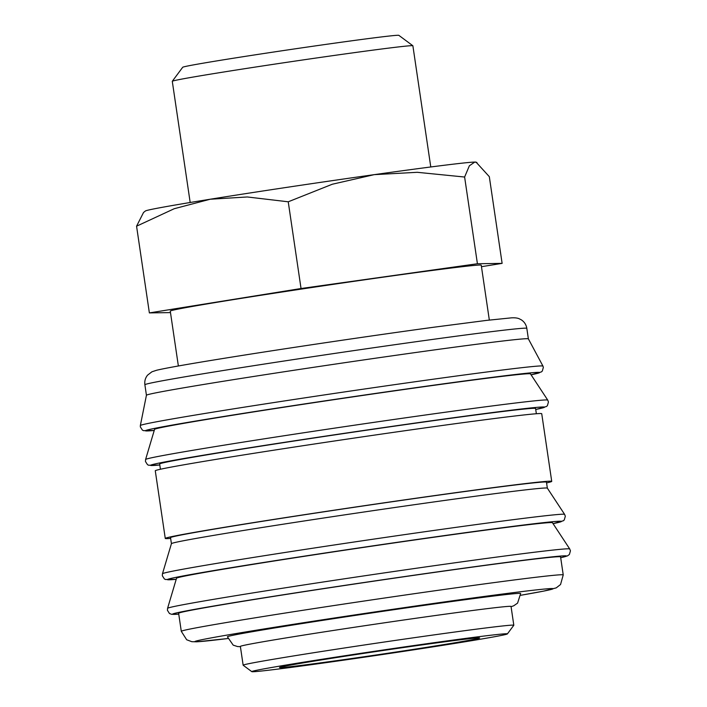 <?xml version="1.0" encoding="UTF-8"?>
<svg xmlns="http://www.w3.org/2000/svg" width="707" height="707" viewBox="0 0 707 707"><rect width="100%" height="100%" fill="white"/><g stroke="black" fill="none" stroke-linecap="round" stroke-linejoin="round"><path stroke-width="1.06" d="M146.429 395.257A193.046 3.27 -8.4 0 1 276.446 372.942A193.046 3.27 -8.4 0 1 489.05 342.683A193.046 3.27 -8.4 0 1 528.368 338.856L542.949 366.085A203.483 3.447 -8.4 0 1 542.949 366.093A203.483 3.447 -8.4 0 0 501.502 370.123A203.483 3.447 -8.4 0 0 219.294 411.129A203.483 3.447 -8.4 0 0 140.348 425.534A203.483 3.447 -8.4 0 1 140.348 425.534L146.429 395.257L144.882 384.749A193.046 3.27 -8.4 0 1 219.771 371.069A193.046 3.27 -8.4 0 1 487.494 332.157A193.046 3.27 -8.4 0 1 526.821 328.348L528.376 338.865M154.55 429.388A190.006 3.217 -8.4 0 1 282.676 407.409A190.006 3.217 -8.4 0 1 491.772 377.644A190.006 3.217 -8.4 0 1 530.471 373.879L547.739 400.109A203.254 3.438 -8.4 0 0 506.345 404.139A203.254 3.438 -8.4 0 0 224.446 445.11A203.254 3.438 -8.4 0 0 145.598 459.488L154.55 429.388M160.427 469.254L159.649 463.995A190.006 3.217 -8.4 0 1 287.077 442.096A190.006 3.217 -8.4 0 1 496.88 412.225A190.006 3.217 -8.4 0 1 535.579 408.478L536.357 413.736M170.643 538.425A195.326 3.305 -8.4 0 1 165.27 538.442A195.326 3.305 -8.4 0 1 296.268 515.933A195.326 3.305 -8.4 0 1 511.93 485.223A195.326 3.305 -8.4 0 1 551.725 481.379A195.326 3.305 -8.4 0 1 546.573 482.908M165.27 538.442L155.275 470.782A195.326 3.305 -8.4 0 1 286.273 448.273A195.326 3.305 -8.4 0 1 501.943 417.572A195.326 3.305 -8.4 0 1 541.73 413.719L551.725 481.379M171.421 543.656A190.006 3.217 -8.4 0 1 299.547 521.678A190.006 3.217 -8.4 0 1 508.642 491.913A190.006 3.217 -8.4 0 1 547.342 488.139L564.61 514.369A203.254 3.438 -8.4 0 0 523.215 518.408A203.254 3.438 -8.4 0 0 241.326 559.37A203.254 3.438 -8.4 0 0 162.469 573.757L171.421 543.656M171.421 543.665L170.528 537.665A190.006 3.217 -8.4 0 1 297.956 515.765A190.006 3.217 -8.4 0 1 507.759 485.903A190.006 3.217 -8.4 0 1 546.458 482.156L547.351 488.157M176.529 578.238A190.006 3.217 -8.4 0 1 304.655 556.259A190.006 3.217 -8.4 0 1 513.75 526.494A190.006 3.217 -8.4 0 1 552.45 522.72L569.718 548.95A203.254 3.438 -8.4 0 0 528.323 552.989A203.254 3.438 -8.4 0 0 246.434 593.951A203.254 3.438 -8.4 0 0 167.577 608.338L176.529 578.238M178.624 613.287A193.046 3.27 -8.4 0 1 308.093 591.034A193.046 3.27 -8.4 0 1 521.245 560.686A193.046 3.27 -8.4 0 1 560.571 556.886L563.232 574.924A193.046 3.27 -8.4 0 0 523.905 578.733A193.046 3.27 -8.4 0 0 256.181 617.644A193.046 3.27 -8.4 0 0 181.292 631.324L178.624 613.287M251.798 671.65L243.173 665.243A136.805 2.315 -8.4 0 1 243.146 665.207A136.805 2.315 -8.4 0 1 334.888 649.441A136.805 2.315 -8.4 0 1 485.948 627.94A136.805 2.315 -8.4 0 1 513.812 625.235A136.805 2.315 -8.4 0 1 513.803 625.28L507.387 633.905A129.204 2.183 -8.4 0 1 419.728 648.911A129.204 2.183 -8.4 0 1 278.09 669.069A129.204 2.183 -8.4 0 1 251.798 671.65A129.204 2.183 -8.4 0 1 337.398 656.883A129.204 2.183 -8.4 0 1 481.087 636.415A129.204 2.183 -8.4 0 1 507.387 633.905M513.812 625.235L511.037 606.447A136.805 2.315 171.6 0 0 483.173 609.142A136.805 2.315 171.6 0 0 332.113 630.653A136.805 2.315 171.6 0 0 240.371 646.419L243.146 665.207M477.419 263.746L464.614 177.033L417.263 172.305L374.242 174.647A167.206 2.828 -8.4 0 0 210.226 199.224A167.206 2.828 -8.4 0 0 145.412 210.986L143.539 212.471L136.566 226.196L174.222 208.724L210.226 199.224L247.291 196.97L288.235 201.795L332.299 184.235L374.242 174.647A167.206 2.828 -8.4 0 1 442.114 165.526A167.206 2.828 -8.4 0 1 474.786 162.071A167.206 2.828 -8.4 0 1 476.085 162.159L489.315 176.662L502.12 263.375L477.419 263.746L301.041 288.518L149.371 312.909L170.484 312.591M190.183 202.502L172.287 81.314A121.604 2.059 -8.4 0 1 172.296 81.27A121.604 2.059 -8.4 0 1 254.803 67.147A121.604 2.059 -8.4 0 1 388.108 48.182A121.604 2.059 -8.4 0 1 412.861 45.752A121.604 2.059 -8.4 0 1 412.879 45.778L430.775 166.967M172.296 81.27L182.706 67.271A109.258 1.847 -8.4 0 1 256.835 54.58A109.258 1.847 -8.4 0 1 376.61 37.533A109.258 1.847 -8.4 0 1 398.854 35.35L412.861 45.752M178.367 365.979L170.263 311.098A157.175 2.66 -8.4 0 1 275.668 292.99A157.175 2.66 -8.4 0 1 449.219 268.28A157.175 2.66 -8.4 0 1 481.237 265.178L489.332 320.059M300.122 665.526A101.154 1.714 -8.4 0 1 279.521 667.488A101.154 1.714 -8.4 0 1 348.162 655.743A101.154 1.714 -8.4 0 1 459.055 639.959A101.154 1.714 -8.4 0 1 479.646 637.935A101.154 1.714 -8.4 0 1 412.614 649.503A101.154 1.714 -8.4 0 1 300.122 665.526M240.407 646.658L237.579 646.56L233.195 645.146L227.424 636.804A148.205 2.51 -8.4 0 1 326.82 619.721A148.205 2.51 -8.4 0 1 490.455 596.425A148.205 2.51 -8.4 0 1 520.652 593.5L517.577 603.115L513.706 605.793L511.073 606.686M464.614 177.033L469.368 165.783L474.786 162.071L476.951 162.504M481.458 266.698L502.12 263.375M301.041 288.518L288.235 201.795M149.371 312.909L136.566 226.196M140.348 425.543L140.348 426.904L142.39 430.095L143.565 430.66L154.232 430.457A199.127 3.367 -8.4 0 1 222.776 416.626A199.127 3.367 -8.4 0 1 454.628 382.301A199.127 3.367 -8.4 0 1 531.081 374.807L541.35 371.926L542.313 371.042L543.347 367.393L542.949 366.093M145.598 459.488L145.456 461.485L147.498 464.676L148.673 465.241L159.8 464.994A199.127 3.367 -8.4 0 1 227.884 451.207A199.127 3.367 -8.4 0 1 460.372 416.803A199.127 3.367 -8.4 0 1 535.729 409.477L546.458 406.507L547.421 405.624L548.446 401.974L547.739 400.109M162.469 573.757L162.327 575.745L164.369 578.945L165.544 579.51L176.211 579.307A199.127 3.367 -8.4 0 1 244.755 565.476A199.127 3.367 -8.4 0 1 476.606 531.151A199.127 3.367 -8.4 0 1 553.06 523.648L563.329 520.776L564.292 519.892L565.326 516.243L564.61 514.369M167.577 608.338L167.435 610.327L169.477 613.526L171.748 614.33L178.747 614.109A199.127 3.367 -8.4 0 1 249.863 600.057A199.127 3.367 -8.4 0 1 477.773 566.272A199.127 3.367 -8.4 0 1 560.686 557.699L567.456 555.896L569.4 554.474L570.434 550.815L569.718 548.95M181.292 631.324L186.683 639.764L191.818 641.7L196.767 641.815L227.822 638.527A180.886 3.058 -8.4 0 1 265.275 628.753A180.886 3.058 -8.4 0 1 497.763 594.658A180.886 3.058 -8.4 0 1 520.776 595.267L543.524 591.14L556.215 587.879L560.545 584.521L563.232 574.924M144.882 384.749C144.431 381.108 145.333 377.909 147.586 375.134L151.925 371.794L156.636 370.247C165.889 368.038 188.734 363.999 225.153 358.149C284.134 348.631 372.527 335.542 434.195 327.173L486.602 320.386L511.347 317.858C514.767 317.655 517.374 317.956 519.177 318.742L521.43 319.909C524.4 321.915 526.194 324.725 526.821 328.348"/></g></svg>
